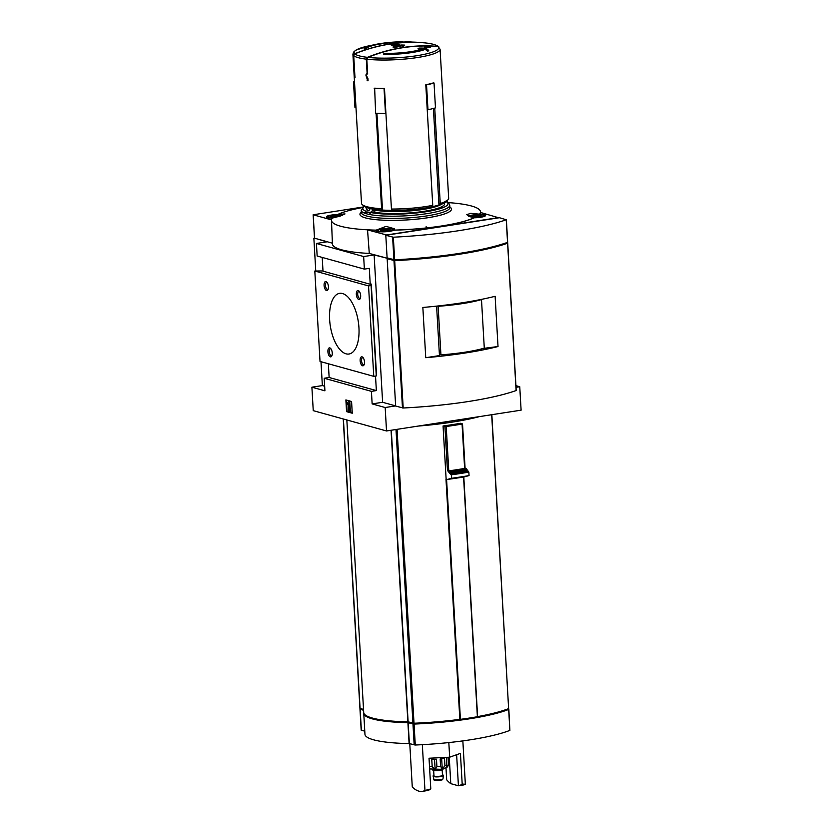 <?xml version="1.0" encoding="UTF-8"?>
<svg xmlns="http://www.w3.org/2000/svg" width="833" height="833" viewBox="0 0 833 833"><rect width="100%" height="100%" fill="white"/><g stroke="black" fill="none" stroke-linecap="round" stroke-linejoin="round"><path stroke-width="1.25" d="M409.784 743.723L412.273 786.966A37.516 17.306 -98.8 0 0 422.362 791.35A37.516 17.306 -98.8 0 0 424.965 790.486L422.331 744.671M424.965 790.486L430.796 788.934L429.026 758.238L449.664 757.187L448.82 742.567M449.664 757.187L460.42 753.386L462.19 784.082L465.345 784.238L462.846 740.891M462.19 784.082A37.516 17.306 81.2 0 1 458.421 785.779L462.742 785.113A37.516 17.306 -98.8 0 0 465.345 784.238M445.999 768.005L446.686 779.782A37.516 17.306 81.2 0 0 450.778 783.655L449.258 757.207M422.362 791.35L427.017 790.632A37.516 17.306 -98.8 0 0 430.796 788.934M450.778 783.655L458.421 785.779L456.63 754.729M391.302 430.224L408.118 721.836L414.011 723.242A98.908 17.878 -3.3 0 0 459.837 719.358L460.41 719.348A98.908 17.878 -3.3 0 0 477.392 716.724L463.794 476.924L477.601 716.609A98.908 17.878 -3.3 0 0 508.63 708.623L491.845 414.688M418.187 426.069A98.908 17.878 -3.3 0 0 479.516 416.594M443.062 425.975L446.207 426.496A102.834 18.586 -3.3 0 0 462.065 424.049L460.555 423.268A98.908 17.878 -3.3 0 1 443.062 425.975L446.124 479.058A98.908 17.878 -3.3 0 1 445.978 479.069L459.837 719.358M328.348 363.75L329.139 377.495L324.204 378.255L371.424 391.354L372.143 403.911L385.179 407.524L386.522 430.963L521.104 410.169L519.75 386.731L515.939 385.669M386.522 430.963L313.25 410.648L311.896 387.199L324.922 390.812L324.204 378.255M367.936 57.383A187.071 162.497 -74.5 0 1 438.096 46.544A42.337 7.653 176.7 0 1 416.615 55.738A42.337 7.653 176.7 0 1 367.936 57.383L366.812 59.205L367.634 73.502L366.239 75.303L367.915 78.354L368.061 80.78A43.66 7.893 -3.3 0 1 367.155 80.676L367.124 80.176A43.66 7.893 176.7 0 0 367.509 80.218L365.854 74.991L367.114 73.335L366.291 59.143L367.415 57.331A42.337 7.653 176.7 0 1 354.837 53.833A187.123 162.539 -74.5 0 1 425.392 42.931L425.392 42.931A42.337 7.653 176.7 0 1 437.971 46.419A187.123 162.539 105.5 0 0 367.415 57.331M354.837 53.833L353.713 55.655L354.931 76.73A43.66 7.893 176.7 0 0 355.035 76.823L355.066 77.323A43.66 7.893 -3.3 0 1 354.827 77.115L353.577 55.54L354.712 53.718A42.337 7.653 176.7 0 1 370.331 45.555A187.581 187.581 0 0 1 372.299 45.169M376.089 113.257L381.597 208.739A43.66 7.893 176.7 0 1 362.334 204.689A43.66 7.893 176.7 0 1 361.501 203.283L352.911 54.27L353.515 52.198L355.681 50.24L368.269 45.982M374.204 88.371A44.68 8.08 -3.3 0 0 384.044 88.673L385.481 113.538A44.68 8.08 -3.3 0 1 375.641 113.236L374.642 88.173A43.66 7.893 -3.3 0 0 384.482 88.475L391.437 209.031A43.66 7.893 176.7 0 0 432.744 205.334L431.598 206.865A41.952 7.58 176.7 0 1 392.27 210.385L391.437 209.031M427.225 109.644L427.975 109.727L426.538 84.862A44.68 8.08 -3.3 0 0 434.035 83.008L433.285 82.925A43.66 7.893 -3.3 0 1 425.798 84.779L432.744 205.334M434.732 108.092L440.24 203.481A43.66 7.893 176.7 0 0 448.008 199.743A43.66 7.893 176.7 0 0 448.675 198.254L440.084 49.251A43.66 7.893 176.7 0 1 414.105 58.008A43.66 7.893 176.7 0 1 366.812 59.205M399.85 44.92A187.914 163.226 105.5 0 0 394.321 45.784L394.342 46.107A187.56 86.517 -98.8 0 0 392.062 45.492L392.041 45.159A187.904 163.216 -74.5 0 1 392.416 45.086A187.904 86.684 -98.8 0 0 391.281 44.826C391.198 44.201 392.801 43.962 396.06 44.087A187.904 86.684 81.2 0 1 397.206 44.347A187.904 163.216 -74.5 0 1 397.58 44.305A187.904 86.674 81.2 0 1 398.882 44.638A187.904 86.674 81.2 0 1 399.85 44.92L399.871 45.263A187.571 162.935 105.5 0 0 395.029 45.992A187.925 54.124 89.9 0 0 394.311 46.544A187.852 163.174 -74.5 0 1 402.964 45.211A187.925 176.721 -123.9 0 0 400.538 45.138A187.894 163.206 -74.5 0 1 401.6 45.003A187.925 176.721 56.1 0 1 404.609 45.107A187.727 54.072 89.9 0 0 403.724 45.721A187.758 163.091 105.5 0 0 402.662 45.857A187.758 54.083 -90.1 0 1 403.38 45.346A187.821 163.153 105.5 0 0 394.727 46.69A187.758 176.575 56.1 0 1 397.154 46.71A187.758 163.091 105.5 0 0 396.091 46.898A187.727 176.534 -123.9 0 0 393.093 46.887A187.925 54.124 -90.1 0 1 393.967 46.179A187.894 163.206 -74.5 0 1 395.029 45.992L395.05 46.325A187.581 54.03 89.9 0 0 394.894 46.44M392.051 45.336A187.56 86.528 -98.8 0 0 391.302 45.159L390.948 44.649L391.302 45.159M397.154 46.71L397.174 47.044A187.415 162.799 105.5 0 0 396.112 47.231A187.383 176.221 -123.9 0 0 393.114 47.221L393.093 46.887M404.609 45.107L404.619 45.44A187.383 53.968 89.9 0 0 403.745 46.054A187.415 162.799 105.5 0 0 402.683 46.19L402.662 45.857M402.797 45.763A187.487 162.852 105.5 0 0 396.55 46.7M394.852 42.389A30.863 5.581 176.7 0 0 366.187 48.356A186.488 161.987 105.5 0 0 364.073 49.001L364.052 48.658A32.737 5.914 176.7 0 1 399.194 41.796A186.707 105.25 -100.5 0 0 398.216 41.837A186.707 105.25 -100.5 0 0 397.341 41.879M398.216 41.837A187.925 187.925 0 0 1 400.506 41.744A186.488 105.125 79.5 0 1 402.506 41.712L402.526 42.046A186.602 138.57 98.5 0 0 397.226 42.368A185.728 179.876 -138.9 0 0 394.852 42.493L394.832 42.15A186.738 138.674 -81.5 0 1 399.153 41.827A30.863 5.581 176.7 0 0 366.176 48.012A186.831 162.279 105.5 0 0 364.052 48.658M409.888 41.796L409.909 42.139A186.779 162.248 105.5 0 0 409.159 42.139A186.03 85.809 -98.8 0 0 407.993 42.056A186.54 162.029 105.5 0 0 405.806 42.087A186.332 85.955 -98.8 0 0 405.4 42.066L405.379 41.733A186.79 162.248 -74.5 0 1 407.566 41.692A186.373 85.976 -98.8 0 0 406.4 41.65A186.498 161.998 -74.5 0 1 407.16 41.65A186.259 85.924 81.2 0 1 408.326 41.692A186.79 162.248 -74.5 0 1 410.513 41.702A185.905 85.757 81.2 0 1 410.908 41.723A186.884 162.331 105.5 0 0 408.722 41.712A186.259 85.924 81.2 0 1 409.888 41.796A187.123 162.55 105.5 0 0 409.138 41.796A186.373 85.976 -98.8 0 0 407.972 41.712A186.884 162.331 105.5 0 0 405.786 41.754A186.675 86.111 -98.8 0 0 405.379 41.733M410.908 41.723L410.929 42.066A186.54 162.029 105.5 0 0 409.909 42.056M410.929 42.025A187.581 187.581 0 0 1 421.779 42.587A42.337 7.653 176.7 0 1 424.861 42.879L424.892 42.879A187.071 162.497 105.5 0 0 354.712 53.718M428.693 50.365L428.714 50.709A183.854 73.627 91.3 0 0 427.662 51.282A186.363 65.599 -97.3 0 0 425.226 49.355A32.737 5.914 176.7 0 1 383.451 54.374L383.43 54.03A186.831 162.279 -74.5 0 1 385.554 53.385A30.863 5.581 176.7 0 0 423.601 48.606A186.738 177.429 120.8 0 0 418.041 48.595A186.071 74.522 -88.7 0 1 418.999 48.075A186.946 177.627 -59.2 0 1 425.798 48.168A186.488 65.64 82.7 0 1 428.693 50.365A184.197 73.773 91.3 0 0 427.641 50.948A186.707 65.724 -97.3 0 0 425.205 49.012A32.737 5.914 176.7 0 1 383.43 54.03M422.748 48.928A186.394 177.106 120.8 0 0 418.062 48.928L418.041 48.595M430.213 47.169L430.234 47.502A186.446 161.956 105.5 0 0 425.111 47.533A186.332 85.955 -98.8 0 0 424.695 47.325L424.674 46.992A186.884 162.331 -74.5 0 1 429.797 46.96A185.905 85.757 81.2 0 1 430.213 47.169A186.79 162.248 105.5 0 0 425.09 47.189A186.675 86.111 -98.8 0 0 424.674 46.992M437.971 46.419L438.762 46.783M440.084 49.251L438.096 46.544M381.597 208.739L382.503 210.051L376.922 113.309M382.503 210.051A41.785 7.549 -3.3 0 0 392.249 210.353M431.629 206.813A41.785 7.549 -3.3 0 0 438.96 204.991L433.399 108.457M438.96 204.991L440.24 203.481M382.43 210.083A41.952 7.58 176.7 0 1 364.094 206.209L362.334 204.689M448.008 199.743L446.436 201.461A41.952 7.58 176.7 0 1 439.085 205.012M375.11 209.406L373.746 212.071L370.727 212.54L369.321 214.445A44.336 8.018 176.7 0 1 364.438 213.092L365.843 211.186A42.629 7.705 176.7 0 1 364.323 206.386M370.258 208.583L368.852 210.718L365.843 211.186M364.115 206.22L361.23 210.353A44.336 8.018 176.7 0 0 364.438 213.092L370.904 212.092A1.708 1.479 105.5 0 0 372.299 210.187L372.226 208.968M362.397 207.563A74.616 13.484 176.7 0 0 337.719 214.477L345.008 213.904L340.145 216.122L332.44 218.027A74.616 13.484 176.7 0 0 331.482 220.339A74.616 13.484 176.7 0 0 376.11 230.137L386.064 226.389L394.571 228.804L394.019 230.095A74.616 13.484 176.7 0 0 474.216 217.705L470.832 216.944L466.73 214.664L470.78 213.342L479.506 214.154A74.616 13.484 176.7 0 0 480.464 211.749L480.516 212.467M448.279 202.606A74.616 13.484 176.7 0 1 480.464 211.749M337.719 214.477L337.729 214.56A9.382 1.697 -3.3 0 0 326.39 216.872A9.382 1.697 -3.3 0 0 332.377 218.1M376.11 230.137L376.11 230.21A74.616 13.495 -3.3 0 1 367.54 229.887L369.29 253.44A75.032 13.567 176.7 0 1 332.419 243.892L331.482 220.339M474.216 217.705L474.227 217.777A9.382 1.697 -3.3 0 0 480.672 217.257A9.382 1.697 -3.3 0 0 485.566 215.466A9.382 1.697 -3.3 0 0 479.506 214.237L479.506 214.154M376.11 230.21A9.382 1.697 -3.3 0 0 375.902 230.606A9.382 1.697 -3.3 0 0 389.75 231.303A9.382 1.697 -3.3 0 0 394.03 230.179L394.019 230.095M394.03 230.179A74.616 13.495 -3.3 0 0 474.227 217.777M479.506 214.237A74.616 13.495 -3.3 0 0 480.433 212.446L498.832 217.809M362.98 207.021L313.135 214.779L331.503 219.891M314.541 238.176L332.388 243.205M369.29 253.44L387.897 258.407M367.54 229.887L386.554 234.968L498.821 217.569M345.882 399.923L351.578 401.496L352.255 413.22L346.559 411.637L345.882 399.923M426.142 226.659L426.215 227.961M371.424 391.354L376.36 390.583L329.139 377.495M376.36 390.583L375.516 376.079M314.478 238.134L326.9 241.841L316.425 243.465L317.154 256.023L364.375 269.121L363.657 256.554L316.425 243.465M363.657 256.554L374.121 254.94L387.897 258.438M322.215 257.428L323.006 271.162L370.227 284.261L369.311 268.351L364.375 269.121M372.143 403.911L382.618 402.287L395.644 405.9L387.147 258.553M395.644 405.9L385.179 407.524M519.75 386.731L516.033 387.303M320.986 361.709L322.361 385.585L311.896 387.199M315.749 270.881L313.864 238.238M322.361 385.585L324.662 386.22M374.121 254.94L382.618 402.287M370.227 284.261L371.279 284.095L376.485 374.517L376.287 375.954L373.767 376.349L320.028 361.449L314.812 271.027L368.55 285.927L373.767 376.349M322.996 270.944L314.812 271.027M360.148 360.71A4.54 2.093 81.2 0 1 362.803 357.305A4.54 2.093 81.2 0 1 363.99 364.979A4.54 2.093 81.2 0 1 361.689 365.166A4.54 2.093 81.2 0 1 360.148 360.71M356.326 294.403A4.54 2.093 81.2 0 1 358.981 290.998A4.54 2.093 81.2 0 1 360.168 298.672A4.54 2.093 81.2 0 1 357.867 298.86A4.54 2.093 81.2 0 1 356.326 294.403M327.91 351.765A4.54 2.093 81.2 0 1 330.566 348.371A4.54 2.093 81.2 0 1 331.753 356.035A4.54 2.093 81.2 0 1 329.451 356.222A4.54 2.093 81.2 0 1 327.91 351.765M324.089 285.459A4.54 2.093 81.2 0 1 326.744 282.054A4.54 2.093 81.2 0 1 327.921 289.728A4.54 2.093 81.2 0 1 325.63 289.915A4.54 2.093 81.2 0 1 324.089 285.459M329.629 319.622A30.696 14.161 81.2 0 1 339.604 293.351A30.696 14.161 81.2 0 1 358.284 321.528A30.696 14.161 81.2 0 1 348.975 354.025A30.696 14.161 81.2 0 1 329.629 319.622M368.55 285.927L371.081 285.532L376.287 375.954M371.081 285.532L371.279 284.095M352.244 412.96L346.559 411.637M349.673 410.034L350.172 411.825L348.538 411.367L348.506 403.807L347.996 404.828L347.351 403.484L348.371 401.433L349.183 401.662L349.673 410.034L350.672 410.055L350.079 410.148M348.371 401.433L349.787 401.568L350.266 409.94M349.787 401.568L349.183 401.662M348.558 404.744L347.996 404.828M350.672 410.055L350.766 411.731L350.172 411.825M347.153 411.544L346.497 400.09M473.633 216.913L471.28 216.268L473.852 215.362L481.11 215.757L473.633 216.913M382.701 230.97L380.358 230.314L382.92 229.408L387.834 229.158L390.177 229.814L382.701 230.97M336.824 217.049L330.847 216.58L333.408 215.685L340.468 216.028M478.84 216.559L478.756 215.112M473.935 216.903L473.852 215.362M387.918 230.606L387.834 229.158M383.003 230.949L382.92 229.408M338.385 216.632L338.323 215.424M333.492 217.215L333.408 215.685M328.171 289.145A3.53 1.624 81.2 0 1 327.692 289.405A3.53 1.624 81.2 0 1 325.464 285.459A3.53 1.624 81.2 0 1 326.609 282.439A3.53 1.624 81.2 0 1 327.15 282.543M331.992 355.452A3.53 1.624 81.2 0 1 331.513 355.712A3.53 1.624 81.2 0 1 329.295 351.765A3.53 1.624 81.2 0 1 330.43 348.746A3.53 1.624 81.2 0 1 330.972 348.85M360.408 298.089A3.53 1.624 81.2 0 1 359.929 298.349A3.53 1.624 81.2 0 1 357.711 294.393A3.53 1.624 81.2 0 1 358.856 291.383A3.53 1.624 81.2 0 1 359.387 291.477M364.24 364.396A3.53 1.624 81.2 0 1 363.75 364.656A3.53 1.624 81.2 0 1 361.532 360.71A3.53 1.624 81.2 0 1 362.678 357.69A3.53 1.624 81.2 0 1 363.209 357.794M402.506 41.712A186.946 138.819 98.5 0 0 397.206 42.035A186.071 180.209 -138.9 0 0 394.832 42.15M394.321 45.784A187.904 86.674 -98.8 0 0 392.041 45.159M393.311 44.94A187.914 86.684 -98.8 0 0 392.176 44.67L395.165 44.211A187.914 86.684 81.2 0 1 396.3 44.482A187.904 163.216 105.5 0 0 393.311 44.94M392.197 45.013L395.186 44.545A187.581 86.528 81.2 0 1 395.446 44.607M354.452 80.999A44.68 8.08 -3.3 0 0 353.525 82.634L354.546 82.602M355.983 107.467L354.962 107.499L353.525 82.634M427.975 109.727A44.68 8.08 -3.3 0 0 435.472 107.873L434.035 83.008M425.798 84.779L426.538 84.862M368.04 80.541L367.155 80.676M447.456 479.423L451.559 478.277A114.767 20.752 -3.3 0 0 469.052 475.57L464.949 476.726A105.937 19.149 176.7 0 1 447.456 479.423L446.124 479.058M469.052 475.57L468.854 472.103L467.157 470.676L466.23 468.51L465.085 468.188M451.559 478.277L451.361 474.81A114.767 20.752 -3.3 0 0 468.854 472.103M451.361 474.81L450.538 474.581A113.059 20.44 -3.3 0 0 468.031 471.874M450.538 474.581L450.486 473.613A113.059 20.44 -3.3 0 0 467.979 470.905M450.486 473.613L449.664 473.383A111.362 20.127 -3.3 0 0 467.157 470.676M449.664 473.383L449.612 472.415A111.362 20.127 -3.3 0 0 467.105 469.708M449.612 472.415L448.789 472.186A109.654 19.825 -3.3 0 0 466.293 469.479M448.789 472.186L448.737 471.207A109.654 19.825 -3.3 0 0 466.23 468.51M448.737 471.207L447.467 470.864L448.768 470.864A102.834 18.586 -3.3 0 0 464.627 468.417L464.96 468.156M346.84 419.957L363.709 712.527A70.774 12.797 -3.3 0 0 407.858 721.815L408.118 721.836M360.085 708.289L363.532 709.477M365.531 715.183A69.92 12.641 -3.3 0 0 408.503 722.492L414.126 723.919A98.055 17.722 -3.3 0 0 507.922 709.424L507.901 708.904M360.887 709.164L363.563 709.987M363.771 712.944A70.774 12.797 -3.3 0 0 363.761 713.371A70.774 12.797 -3.3 0 0 407.91 722.648L414.063 724.075A98.908 17.878 -3.3 0 0 508.671 709.456L507.963 709.029M360.814 708.873A98.908 17.878 -3.3 0 0 360.148 709.122L363.584 710.31M361.345 730.062L364.792 731.249M408.16 722.68L409.367 743.609L415.271 745.014A98.908 17.878 -3.3 0 0 509.879 730.385L508.838 709.331M409.367 743.609L409.107 743.577A70.774 12.797 -3.3 0 1 364.958 734.3L363.761 713.371M431.754 759.238L432.192 766.766L435.128 769.39L436.919 766.756L436.482 759.227A11.089 1.999 -3.3 0 1 431.754 759.238M440.168 758.946L440.595 766.485L442.25 768.859L444.926 765.808L444.499 758.28A11.089 1.999 -3.3 0 1 440.168 758.946M447.56 757.291A11.089 1.999 -3.3 0 1 446.821 757.624L446.759 767.599L448.654 764.225L448.248 757.259L448.675 764.08A11.089 1.999 176.7 0 1 448.654 764.225M429.641 768.942L440.334 769.296L446.759 767.599M442.969 768.901L443 769.442A5.113 0.927 176.7 0 1 437.95 770.66A5.113 0.927 176.7 0 1 432.785 770.036L432.754 769.484M442.177 770.004L442.49 775.356A4.259 0.771 176.7 0 1 438.273 776.366A4.259 0.771 176.7 0 1 433.972 775.846L433.67 770.494M442.458 774.846A5.113 0.927 176.7 0 1 443.343 775.304A5.113 0.927 176.7 0 1 438.283 776.523A5.113 0.927 176.7 0 1 433.129 775.898A5.113 0.927 176.7 0 1 433.951 775.336M443.343 775.304L443.364 775.638A5.113 0.927 176.7 0 1 443.354 775.669A5.113 0.927 176.7 0 1 438.304 776.856A5.113 0.927 176.7 0 1 433.15 776.262A5.113 0.927 176.7 0 1 433.15 776.231L433.129 775.898M434.545 759.28L435.128 769.39M441.667 758.769L442.25 768.859M506.693 243.121L506.672 243.278A127.897 23.126 -3.3 0 1 395.279 260.49L387.158 258.719L394.696 260.656A127.897 23.126 -3.3 0 0 507.599 243.205L506.776 242.819M387.158 258.719L395.654 406.067L403.193 408.003A127.897 23.126 -3.3 0 0 516.096 390.552L516.106 390.406M498.019 346.538L495.125 296.298A127.897 23.126 -3.3 0 1 422.852 307.471L425.746 357.701A127.897 23.126 -3.3 0 0 498.019 346.538L483.4 348.402M385.804 235.281L393.343 237.207A127.897 23.126 -3.3 0 0 506.245 219.766L499.446 217.715L385.804 235.281L387.106 257.886L394.644 259.813A127.897 23.126 -3.3 0 0 507.547 242.372L507.568 242.216M437.294 306.055L438.127 306.284A61.392 11.1 -3.3 0 0 481.495 299.588L484.317 348.652M436.607 306.127L439.46 355.587L425.746 357.701M439.387 354.421L440.928 354.848A61.392 11.1 -3.3 0 0 484.296 348.142M438.127 306.284L440.928 354.848M491.678 414.719L508.63 708.623M397.07 429.339L414.011 723.242M366.291 59.143A43.66 7.893 176.7 0 1 353.713 55.655M353.577 55.54A43.66 7.893 176.7 0 1 352.911 54.27M441.438 204.22A37.516 6.779 176.7 0 1 412.168 210.749A37.516 6.779 176.7 0 1 375.152 210.166M370.269 208.812A37.516 6.779 176.7 0 1 369.383 208.375M375.037 210.947L372.299 210.187M449.862 207.042A45.846 8.288 176.7 0 1 447.654 212.686A45.846 8.288 176.7 0 1 390.906 220.381A45.846 8.288 176.7 0 1 361.335 212.144M368.852 210.718A39.224 7.091 176.7 0 1 366.478 207.5M444.208 203.023A39.224 7.091 176.7 0 1 419.957 211.905A39.224 7.091 176.7 0 1 373.746 212.071M445.645 201.149C447.488 201.461 448.852 202.836 449.758 205.251A44.336 8.018 176.7 0 1 419.093 214.685A44.336 8.018 176.7 0 1 369.321 214.445M446.228 201.669A42.629 7.705 176.7 0 1 424.018 212.03A42.629 7.705 176.7 0 1 370.727 212.54M313.198 214.82L314.551 238.259M449.758 205.251L449.882 207.479A44.336 8.018 176.7 0 1 406.087 218.038A44.336 8.018 176.7 0 1 361.355 212.582L361.23 210.353M371.872 212.363L370.904 212.092M472.707 217.403A7.507 1.354 -3.3 0 0 479.777 217.007A7.507 1.354 -3.3 0 0 480.443 214.654A7.507 1.354 -3.3 0 0 468.771 216.247M388.844 231.053A7.507 1.354 -3.3 0 0 389.178 228.679A7.507 1.354 -3.3 0 0 377.776 230.449A7.507 1.354 -3.3 0 0 388.844 231.053M342.457 215.351A7.507 1.354 -3.3 0 0 329.951 215.799A7.507 1.354 -3.3 0 0 333.804 217.757M366.562 74.876L365.854 74.991M447.467 470.864L444.905 426.486M391.052 430.265L407.858 721.815M395.998 429.505L412.929 723.179M343.404 419.009L360.095 708.529M448.768 470.864L446.207 426.496M464.627 468.417L462.065 424.049M408.472 721.94L408.503 722.492M507.891 708.904L507.922 709.424M414.095 723.242L414.126 723.919M413.689 723.252L413.72 723.898M412.97 724.012L414.178 744.941M414.063 724.075L415.271 745.014M407.91 722.648L409.107 743.577M360.148 709.362L361.355 730.291M508.671 709.456L509.879 730.385M446.561 479.173L460.41 719.348M463.565 476.965L477.392 716.724M432.192 766.766A11.089 1.999 176.7 0 1 429.505 766.537M440.595 766.485A11.089 1.999 176.7 0 1 436.919 766.756M447.259 765.163A11.089 1.999 176.7 0 1 444.926 765.808M443.354 775.669L442.979 778.855A4.55 0.823 176.7 0 1 438.481 779.917A4.55 0.823 176.7 0 1 433.899 779.386L433.15 776.262M442.021 779.396A3.707 0.666 176.7 0 1 438.512 780.459A3.707 0.666 176.7 0 1 434.899 779.813M393.978 260.614L402.474 407.962M394.696 260.656L403.193 408.003M507.599 243.205L516.096 390.552M392.624 237.166L393.926 259.771M393.343 237.207L394.644 259.813M506.245 219.766L507.547 242.372M506.672 243.278L506.641 242.684M395.279 260.49L395.238 259.781M394.55 260.448L394.509 259.823M405.4 41.983A187.581 187.581 0 0 0 402.516 42.025M425.424 42.941C432.015 43.639 436.461 44.909 438.772 46.773M421.779 42.587L424.892 42.879M313.135 214.779L314.489 238.217M484.723 216.236L482.921 214.966L478.34 214.57L468.542 216.153M393.842 230.574L393.155 229.481C392.52 228.648 388.761 228.492 381.899 229.013C374.84 230.46 377.734 230.741 376.808 231.553M342.571 215.31L332.377 215.289L328.993 216.049L327.317 217.538M343.238 418.957L359.929 708.414M465.085 468.24L462.523 423.862M359.981 709.258L361.189 730.187M448.675 764.08L447.592 766.922M442.979 778.855C441.886 779.698 444.541 779.636 438.554 780.469C434.753 780.427 433.191 780.063 433.899 779.386M507.714 243.121L516.21 390.469M506.37 219.673L507.672 242.278M506.797 243.184L506.766 242.642"/></g></svg>
